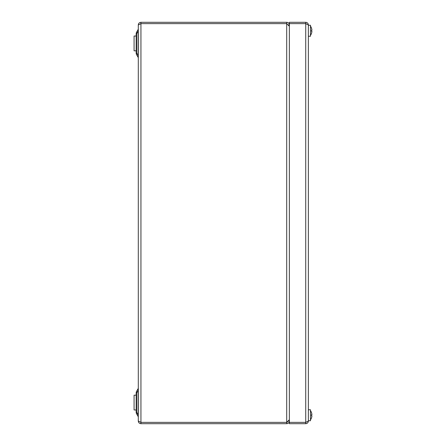 <?xml version="1.0" encoding="UTF-8"?>
<svg xmlns="http://www.w3.org/2000/svg" width="446" height="446" viewBox="0 0 446 446"><rect width="100%" height="100%" fill="white"/><g stroke="black" fill="none" stroke-linecap="round" stroke-linejoin="round"><path stroke-width="0.67" d="M308.37 409.757L310.483 409.757L310.483 420.74L308.37 420.74M308.37 24.943L308.37 421.057L305.727 422.373L305.727 23.627L308.37 24.943C308.214 23.337 307.333 22.456 305.727 22.3L305.727 23.621L289.354 23.621L289.354 22.3L305.727 22.3M305.727 23.627L289.354 23.627L289.354 422.373L305.727 422.373M305.727 423.7L305.727 422.379L289.354 422.379L289.354 423.7L305.727 423.7C307.327 423.544 308.208 422.663 308.37 421.057M308.37 25.26L310.483 25.26L310.483 36.243L308.37 36.243M311.42 30.222A7.721 6.422 -90 0 1 311.42 31.281A7.721 6.422 -90 0 0 311.42 30.222L311.927 30.222A7.905 7.905 0 0 0 311.42 27.92A7.905 7.905 0 0 1 311.921 30.222M311.42 31.281L311.921 31.281A7.905 7.905 0 0 1 311.42 33.578L311.42 33.578A7.905 7.905 0 0 1 310.483 35.329M311.42 27.92L311.42 27.92A7.905 7.905 0 0 0 310.483 26.169M311.921 31.281L311.927 31.281A7.905 7.905 0 0 1 311.42 33.578M311.42 414.719A7.721 6.422 -90 0 1 311.42 415.778A7.721 6.422 -90 0 0 311.42 414.719L311.927 414.719A7.905 7.905 0 0 0 311.42 412.422A7.905 7.905 0 0 1 311.921 414.719M311.42 415.778L311.921 415.778A7.905 7.905 0 0 1 311.42 418.08L311.42 418.08A7.905 7.905 0 0 1 310.483 419.831M311.42 412.422L311.42 412.422A7.905 7.905 0 0 0 310.483 410.671M311.921 415.778L311.927 415.778A7.905 7.905 0 0 1 311.42 418.08M288.568 24.943L289.354 24.943C289.198 23.337 288.322 22.456 286.711 22.3L140.942 22.3C139.342 22.462 138.461 23.343 138.299 24.943L140.942 23.627L286.711 23.627L289.354 26.275M288.568 421.057L289.354 421.057C289.198 422.663 288.317 423.544 286.711 423.7L140.942 423.7L140.942 422.379L286.711 422.379L286.711 423.7M288.032 24.943L286.711 23.621L140.78 23.632M286.711 23.621L286.711 22.3M289.354 419.725L286.711 422.373L140.942 422.373L138.299 421.057L138.299 24.943M138.299 421.057C138.461 422.657 139.342 423.538 140.942 423.7M140.942 23.627L140.942 422.373M286.711 422.379L287.748 421.877M138.299 417.149A1.321 1.321 0 0 0 138.126 416.492L136.649 413.933L138.126 416.492L138.299 414.774M136.186 412.215L136.649 412.215A3.434 2.247 150 0 0 136.649 413.933A3.434 3.434 0 0 1 136.186 412.215L136.186 392.932A3.434 3.434 0 0 1 136.649 391.214A3.434 2.247 30 0 0 136.649 392.932L136.649 412.215L138.126 414.774L138.126 388.656L136.649 391.214L138.126 388.656A1.321 1.321 0 0 0 138.299 387.998M138.299 58.002A1.321 1.321 0 0 0 138.126 57.344L136.649 54.786A3.434 3.434 0 0 1 136.186 53.068L136.186 33.785A3.434 3.434 0 0 1 136.649 32.067L138.126 29.508A1.321 1.321 0 0 0 138.299 28.851M138.126 57.344L138.126 31.226L136.649 33.785A3.434 2.247 30 0 1 136.649 32.067L138.126 29.508L138.299 31.226M136.186 33.785L136.649 33.785L136.649 53.068A3.434 2.247 150 0 0 136.649 54.786L136.649 54.786M136.649 391.214A3.434 3.434 0 0 0 136.186 392.932L136.649 392.932L138.299 390.373M136.186 53.068L136.649 53.068L138.299 55.627M136.186 409.969L134.073 409.969L134.073 395.178L136.186 395.178M136.186 50.822L134.073 50.822L134.073 36.031L136.186 36.031M140.942 22.3L140.942 23.621M286.711 422.373L286.711 23.627"/></g></svg>
